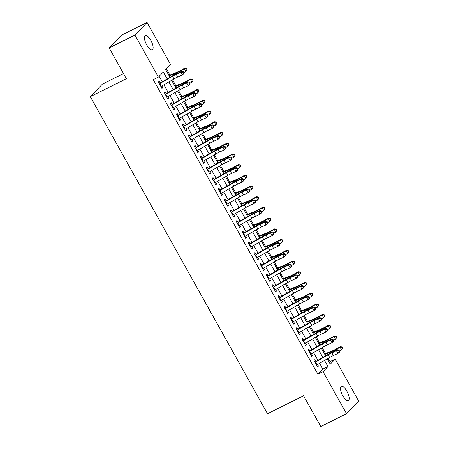 <?xml version="1.0" encoding="UTF-8"?>
<svg xmlns="http://www.w3.org/2000/svg" width="449" height="449" viewBox="0 0 449 449"><rect width="100%" height="100%" fill="white"/><g stroke="black" fill="none" stroke-linecap="round" stroke-linejoin="round"><path stroke-width="0.67" d="M342.733 395.653A7.908 2.874 -116.5 0 1 341.302 386.398A7.908 2.874 -116.5 0 1 346.931 391.292A7.908 2.874 -116.5 0 1 348.362 400.553A7.908 2.874 -116.5 0 1 342.733 395.653M146.677 44.861A7.908 2.874 -116.5 0 1 145.246 35.6A7.908 2.874 -116.5 0 1 150.875 40.5A7.908 2.874 -116.5 0 1 152.306 49.755A7.908 2.874 -116.5 0 1 146.677 44.861M123.514 73.574L102.456 84.075L90.322 96.687L267.514 413.742L303.575 395.754L320.788 426.55L346.544 413.703L323.05 371.66L327.966 366.552L324.543 360.418M90.322 96.687L126.382 78.698L109.169 47.903L121.303 35.297L147.064 22.45L170.558 64.493L165.642 69.606L169.963 77.34M329.28 362.405L330.032 361.625L328.185 358.319M325.525 353.554L322.202 347.61M319.536 342.845L316.214 336.896M313.554 332.131L310.225 326.187M307.565 321.422L304.242 315.473M301.576 310.708L298.254 304.764M295.594 299.999L292.271 294.05M289.605 289.285L286.282 283.341M283.622 278.576L280.294 272.627M277.634 267.862L274.311 261.919M271.645 257.154L268.322 251.204M265.662 246.445L262.339 240.496M259.674 235.731L256.351 229.781M253.691 225.022L250.362 219.073M247.702 214.308L244.379 208.358M241.714 203.599L238.391 197.65M235.731 192.885L232.402 186.936M229.742 182.176L226.419 176.227M223.759 171.462L220.431 165.518M217.771 160.753L214.448 154.804M211.782 150.039L208.459 144.095M205.799 139.33L202.471 133.381M199.811 128.616L196.488 122.672M193.822 117.907L190.499 111.958M187.839 107.193L184.517 101.25M181.851 96.484L178.528 90.535M175.868 85.77L172.539 79.827M169.879 75.062L166.394 68.82M330.032 361.625L335.184 359.054L358.678 401.097L346.544 413.703M316.001 361.799L314.811 359.66L313.991 360.513L317.583 366.94L318.403 366.087L317.499 364.476M310.018 351.084L308.822 348.952L308.003 349.805L311.595 356.231L312.414 355.378L311.511 353.761M304.029 340.376L302.839 338.237L302.014 339.09L305.606 345.517L306.431 344.664L305.528 343.053M298.046 329.661L296.851 327.529L296.031 328.382L299.623 334.808L300.443 333.955L299.539 332.339M292.058 318.953L290.862 316.814L290.043 317.668L293.635 324.094L294.454 323.241L293.556 321.63M286.069 308.239L284.879 306.106L284.06 306.959L287.652 313.385L288.471 312.532L287.568 310.916M280.086 297.53L278.891 295.391L278.071 296.245L281.663 302.671L282.483 301.818L281.579 300.207M274.098 286.816L272.908 284.683L272.083 285.536L275.675 291.962L276.494 291.109L275.596 289.493M268.115 276.107L266.919 273.969L266.1 274.822L269.692 281.248L270.511 280.401L269.608 278.784M262.126 265.393L260.931 263.26L260.111 264.113L263.703 270.539L264.523 269.686L263.625 268.075M256.138 254.684L254.948 252.546L254.128 253.399L257.72 259.825L258.54 258.978L257.636 257.361M250.155 243.97L248.959 241.837L248.14 242.69L251.732 249.116L252.551 248.263L251.648 246.653M244.166 233.261L242.971 231.128L242.151 231.976L245.743 238.402L246.563 237.555L245.665 235.938M238.183 222.552L236.988 220.414L236.168 221.267L239.76 227.694L240.58 226.84L239.676 225.23M232.195 211.838L230.999 209.705L230.18 210.553L233.772 216.979L234.591 216.132L233.693 214.515M226.206 201.13L225.016 198.991L224.197 199.844L227.789 206.271L228.608 205.418L227.705 203.807M220.223 190.415L219.028 188.283L218.208 189.13L221.8 195.562L222.62 194.709L221.716 193.092M214.235 179.707L213.039 177.568L212.22 178.421L215.812 184.848L216.631 183.995L215.733 182.384M208.246 168.992L207.056 166.86L206.237 167.707L209.829 174.139L210.648 173.286L209.745 171.67M202.263 158.284L201.068 156.145L200.248 156.998L203.84 163.425L204.66 162.572L203.756 160.961M196.275 147.569L195.085 145.437L194.265 146.29L197.852 152.716L198.677 151.863L197.773 150.247M190.292 136.861L189.096 134.722L188.277 135.576L191.869 142.002L192.688 141.149L191.785 139.538M184.303 126.147L183.108 124.014L182.288 124.867L185.88 131.293L186.7 130.44L185.802 128.824M178.315 115.438L177.125 113.3L176.305 114.153L179.897 120.579L180.717 119.726L179.813 118.115M172.332 104.724L171.136 102.591L170.317 103.444L173.909 109.87L174.728 109.017L173.825 107.401M166.343 94.015L165.153 91.877L164.328 92.73L167.92 99.156L168.745 98.303L167.842 96.692M167.219 78.923L163.346 71.992L158.424 77.099L153.272 79.669L317.898 374.23L322.82 369.117L319.559 363.286M317.881 360.289L313.57 352.577M311.892 349.575L307.587 341.869M305.909 338.866L301.599 331.154M299.921 328.152L295.61 320.446M293.938 317.443L289.627 309.731M287.949 306.729L283.639 299.023M281.961 296.02L277.656 288.309M275.978 285.306L271.667 277.6M269.989 274.597L265.679 266.886M264.006 263.883L259.696 256.177M258.018 253.174L253.707 245.463M252.029 242.46L247.725 234.754M246.046 231.751L241.736 224.04M240.058 221.037L235.747 213.331M234.069 210.328L229.765 202.617M228.086 199.614L223.776 191.908M222.098 188.906L217.793 181.194M216.115 178.197L211.805 170.485M210.126 167.483L205.816 159.771M204.138 156.774L199.833 149.062M198.155 146.06L193.845 138.354M192.166 135.351L187.862 127.639M186.183 124.637L181.873 116.931M180.195 113.928L175.885 106.217M174.206 103.214L169.902 95.508M168.223 92.505L163.913 84.794M162.235 81.791L159.176 76.319M160.36 83.301L159.165 81.168L158.345 82.021L161.937 88.447L162.757 87.594L161.853 85.978M109.169 47.903L134.93 35.061L147.064 22.45M317.898 374.23L323.05 371.66M158.424 77.099L134.93 35.061M322.865 357.415L318.554 349.709M316.876 346.707L312.571 338.995M310.893 335.992L306.583 328.286M304.905 325.284L300.594 317.572M298.916 314.569L294.611 306.863M292.933 303.861L288.623 296.149M286.945 293.146L282.64 285.441M280.962 282.438L276.651 274.726M274.973 271.724L270.663 264.018M268.985 261.015L264.68 253.303M263.002 250.301L258.691 242.595M257.013 239.592L252.708 231.88M251.03 228.883L246.72 221.172M245.042 218.169L240.731 210.458M239.053 207.46L234.748 199.749M233.07 196.746L228.76 189.04M227.082 186.038L222.771 178.326M221.099 175.323L216.788 167.617M215.11 164.615L210.8 156.903M209.122 153.9L204.817 146.194M203.139 143.192L198.828 135.48M197.15 132.477L192.84 124.771M191.167 121.769L186.857 114.057M185.179 111.055L180.868 103.349M179.19 100.346L174.886 92.634M173.207 89.632L168.897 81.926M327.287 358.835L330.262 364.167L335.184 359.054M171.641 80.343L175.952 88.055M177.63 91.057L181.935 98.763M183.613 101.766L187.923 109.477M189.601 112.475L193.912 120.186M195.59 123.189L199.895 130.9M201.573 133.897L205.883 141.609M207.561 144.612L211.866 152.318M213.544 155.32L217.855 163.032M219.533 166.035L223.843 173.741M225.521 176.743L229.826 184.455M231.504 187.458L235.815 195.163M237.493 198.166L241.803 205.878M243.476 208.88L247.786 216.586M249.464 219.589L253.775 227.301M255.453 230.303L259.758 238.009M261.436 241.012L265.746 248.724M267.424 251.726L271.735 259.432M273.413 262.435L277.718 270.146M279.396 273.149L283.706 280.855M285.384 283.858L289.689 291.569M291.367 294.572L295.678 302.278M297.356 305.281L301.666 312.992M303.344 315.989L307.649 323.701M309.327 326.704L313.638 334.415M315.316 337.412L319.621 345.124M321.299 348.127L325.609 355.833M322.82 369.117L327.966 366.552M161.741 88.099L162.757 87.594M167.73 98.814L168.745 98.303M173.718 109.522L174.728 109.017M179.701 120.231L180.717 119.726M185.69 130.945L186.7 130.44M191.672 141.654L192.688 141.149M197.661 152.368L198.677 151.863M203.65 163.077L204.66 162.572M209.632 173.791L210.648 173.286M215.621 184.5L216.631 183.995M221.604 195.214L222.62 194.709M227.592 205.923L228.608 205.418M233.581 216.637L234.591 216.132M239.564 227.346L240.58 226.84M245.552 238.06L246.563 237.555M251.535 248.768L252.551 248.263M257.524 259.483L258.54 258.978M263.512 270.191L264.523 269.686M269.495 280.906L270.511 280.401M275.484 291.614L276.494 291.109M281.472 302.329L282.483 301.818M287.455 313.037L288.471 312.532M293.444 323.746L294.454 323.241M299.427 334.46L300.443 333.955M305.415 345.169L306.431 344.664M311.404 355.883L312.414 355.378M317.387 366.592L318.403 366.087M159.378 83.862A4.327 0.516 -29.2 0 0 159.855 83.593L172.545 76.285A6.179 0.741 150.8 0 1 176.227 74.366L180.784 72.289L182.154 71.172L177.602 73.249A9.272 1.106 -29.2 0 0 172.079 76.122L160.175 82.981M160.871 86.539A4.327 0.516 -29.2 0 0 161.354 86.27L174.044 78.962A6.179 0.741 150.8 0 1 177.725 77.043L182.277 74.966L180.784 72.289L182.855 72.205L183.45 73.277L184 72.828L183.405 71.756L182.855 72.205M184 72.828L183.652 73.849L182.277 74.966L183.45 73.277M183.405 71.756L182.154 71.172M168.903 75.443L176.036 72.654A6.179 0.741 -29.2 0 0 179.426 71.043L184.691 68.226L186.475 68.444L186.98 69.73L186.475 68.444M186.98 69.73L185.965 71.447L183.86 72.575M185.965 71.447L184.466 68.77L179.202 71.587A9.272 1.106 150.8 0 1 174.117 74.006L169.178 75.937M186.386 68.663L184.466 68.77L184.691 68.226M165.361 94.576A4.327 0.516 -29.2 0 0 165.844 94.301L178.534 86.994A6.179 0.741 150.8 0 1 182.215 85.08L186.767 82.998L188.142 81.886L183.585 83.963A9.272 1.106 -29.2 0 0 178.062 86.837L166.164 93.689M166.86 97.253A4.327 0.516 -29.2 0 0 167.342 96.978L180.032 89.671A6.179 0.741 150.8 0 1 183.708 87.757L188.266 85.68L186.767 82.998L188.838 82.913L189.439 83.985L189.989 83.542L189.388 82.47L188.838 82.913M189.989 83.542L189.635 84.564L188.266 85.68L189.439 83.985M189.388 82.47L188.142 81.886M171.35 105.285A4.327 0.516 -29.2 0 0 171.832 105.015L184.522 97.702A6.179 0.741 150.8 0 1 188.198 95.789L192.756 93.712L194.125 92.595L189.573 94.672A9.272 1.106 -29.2 0 0 184.051 97.545L172.152 104.404M172.843 107.962A4.327 0.516 -29.2 0 0 173.325 107.693L186.015 100.385A6.179 0.741 150.8 0 1 189.697 98.466L194.254 96.389L192.756 93.712L194.827 93.628L195.427 94.7L195.972 94.251L195.377 93.179L194.827 93.628M195.972 94.251L195.624 95.272L194.254 96.389L195.427 94.7M195.377 93.179L194.125 92.595M177.333 115.999A4.327 0.516 -29.2 0 0 177.815 115.724L190.505 108.417A6.179 0.741 150.8 0 1 194.187 106.503L198.744 104.421L200.114 103.304L195.556 105.386A9.272 1.106 -29.2 0 0 190.039 108.26L178.135 115.112M178.831 118.676A4.327 0.516 -29.2 0 0 179.314 118.401L192.004 111.094A6.179 0.741 150.8 0 1 195.685 109.18L200.237 107.098L198.744 104.421L200.815 104.336L201.41 105.408L201.96 104.965L201.36 103.893L200.815 104.336M201.96 104.965L201.612 105.986L200.237 107.098L201.41 105.408M201.36 103.893L200.114 103.304M183.321 126.708A4.327 0.516 -29.2 0 0 183.804 126.438L196.494 119.125A6.179 0.741 150.8 0 1 200.175 117.211L204.727 115.135L206.102 114.018L201.545 116.095A9.272 1.106 -29.2 0 0 196.022 118.968L184.124 125.821M184.82 129.385A4.327 0.516 -29.2 0 0 185.297 129.116L197.987 121.808A6.179 0.741 150.8 0 1 201.668 119.889L206.226 117.812L204.727 115.135L206.798 115.051L207.399 116.123L207.949 115.674L207.348 114.602L206.798 115.051M207.949 115.674L207.595 116.695L206.226 117.812L207.399 116.123M207.348 114.602L206.102 114.018M174.891 86.152L182.025 83.368A6.179 0.741 -29.2 0 0 185.415 81.757L190.679 78.94L192.458 79.153L192.969 80.444L192.458 79.153M192.969 80.444L191.948 82.161L189.848 83.284M191.948 82.161L190.455 79.484L185.184 82.302A9.272 1.106 150.8 0 1 180.1 84.721L175.166 86.646M192.368 79.372L190.455 79.484L190.679 78.94M180.874 96.866L188.008 94.077A6.179 0.741 -29.2 0 0 191.397 92.466L196.668 89.648L198.447 89.867L198.952 91.153L198.447 89.867M198.952 91.153L197.936 92.87L195.831 93.998M197.936 92.87L196.438 90.193L191.173 93.01A9.272 1.106 150.8 0 1 186.088 95.429L181.149 97.36M198.357 90.086L196.438 90.193L196.668 89.648M186.863 107.575L193.996 104.791A6.179 0.741 -29.2 0 0 197.386 103.18L202.651 100.357L204.435 100.576L204.94 101.867L204.435 100.576M204.94 101.867L203.919 103.584L201.82 104.707M203.919 103.584L202.426 100.907L197.156 103.725A9.272 1.106 150.8 0 1 192.077 106.144L187.138 108.069M204.34 100.795L202.426 100.907L202.651 100.357M192.851 118.289L199.985 115.5A6.179 0.741 -29.2 0 0 203.369 113.889L208.639 111.071L210.418 111.29L210.929 112.576L210.418 111.29M210.929 112.576L209.907 114.293L207.803 115.421M209.907 114.293L208.409 111.616L203.144 114.433A9.272 1.106 150.8 0 1 198.06 116.852L193.126 118.783M210.328 111.504L208.409 111.616L208.639 111.071M189.31 137.422A4.327 0.516 -29.2 0 0 189.787 137.147L202.477 129.84A6.179 0.741 150.8 0 1 206.158 127.926L210.716 125.843L212.085 124.727L207.533 126.809A9.272 1.106 -29.2 0 0 202.011 129.682L190.107 136.535M190.803 140.099A4.327 0.516 -29.2 0 0 191.285 139.824L203.975 132.517A6.179 0.741 150.8 0 1 207.657 130.603L212.209 128.521L210.716 125.843L212.787 125.759L213.387 126.831L213.932 126.388L213.337 125.316L212.787 125.759M213.932 126.388L213.584 127.409L212.209 128.521L213.387 126.831M213.337 125.316L212.085 124.727M198.834 128.998L205.968 126.214A6.179 0.741 -29.2 0 0 209.357 124.603L214.622 121.78L216.407 121.999L216.912 123.29L216.407 121.999M216.912 123.29L215.896 125.007L213.791 126.13M215.896 125.007L214.398 122.33L209.133 125.148A9.272 1.106 150.8 0 1 204.048 127.561L199.109 129.492M216.317 122.218L214.398 122.33L214.622 121.78M195.293 148.131A4.327 0.516 -29.2 0 0 195.775 147.861L208.465 140.548A6.179 0.741 150.8 0 1 212.147 138.634L216.699 136.558L218.074 135.441L213.516 137.517A9.272 1.106 -29.2 0 0 207.994 140.391L196.095 147.244M196.791 150.808A4.327 0.516 -29.2 0 0 197.274 150.538L209.964 143.231A6.179 0.741 150.8 0 1 213.645 141.312L218.197 139.235L216.699 136.558L218.77 136.474L219.37 137.546L219.92 137.097L219.32 136.025L218.77 136.474M219.92 137.097L219.567 138.118L218.197 139.235L219.37 137.546M219.32 136.025L218.074 135.441M204.823 139.712L211.956 136.923A6.179 0.741 -29.2 0 0 215.346 135.312L220.611 132.494L222.39 132.713L222.9 133.998L222.39 132.713M222.9 133.998L221.879 135.716L219.78 136.844M221.879 135.716L220.386 133.039L215.116 135.856A9.272 1.106 150.8 0 1 210.031 138.275L205.098 140.206M222.3 132.926L220.386 133.039L220.611 132.494M201.281 158.845A4.327 0.516 -29.2 0 0 201.764 158.57L214.454 151.262A6.179 0.741 150.8 0 1 218.13 149.349L222.687 147.266L224.057 146.149L219.505 148.232A9.272 1.106 -29.2 0 0 213.982 151.105L202.084 157.958M202.774 161.522A4.327 0.516 -29.2 0 0 203.257 161.247L215.947 153.94A6.179 0.741 150.8 0 1 219.628 152.026L224.186 149.944L222.687 147.266L224.758 147.182L225.359 148.254L225.909 147.811L225.308 146.739L224.758 147.182M225.909 147.811L225.555 148.827L224.186 149.944L225.359 148.254M225.308 146.739L224.057 146.149M210.806 150.421L217.939 147.637A6.179 0.741 -29.2 0 0 221.329 146.026L226.599 143.203L228.378 143.422L228.889 144.713L228.378 143.422M228.889 144.713L227.868 146.43L225.763 147.553M227.868 146.43L226.369 143.747L221.104 146.57A9.272 1.106 150.8 0 1 216.02 148.984L211.081 150.915M228.288 143.641L226.369 143.747L226.599 143.203M207.264 169.554A4.327 0.516 -29.2 0 0 207.747 169.284L220.437 161.971A6.179 0.741 150.8 0 1 224.118 160.057L228.676 157.981L230.045 156.864L225.493 158.94A9.272 1.106 -29.2 0 0 219.971 161.814L208.067 168.667M208.763 172.231A4.327 0.516 -29.2 0 0 209.245 171.961L221.935 164.648A6.179 0.741 150.8 0 1 225.617 162.734L230.169 160.658L228.676 157.981L230.747 157.896L231.342 158.968L231.892 158.519L231.291 157.447L230.747 157.896M231.892 158.519L231.544 159.541L230.169 160.658L231.342 158.968M231.291 157.447L230.045 156.864M216.794 161.135L223.928 158.345A6.179 0.741 -29.2 0 0 227.317 156.735L232.582 153.917L234.367 154.136L234.872 155.421L234.367 154.136M234.872 155.421L233.85 157.139L231.751 158.267M233.85 157.139L232.358 154.462L227.087 157.279A9.272 1.106 150.8 0 1 222.008 159.698L217.069 161.623M234.271 154.349L232.358 154.462L232.582 153.917M213.253 180.268A4.327 0.516 -29.2 0 0 213.735 179.993L226.425 172.685A6.179 0.741 150.8 0 1 230.107 170.772L234.659 168.689L236.034 167.572L231.476 169.655A9.272 1.106 -29.2 0 0 225.954 172.528L214.055 179.381M214.751 182.945A4.327 0.516 -29.2 0 0 215.228 182.67L227.918 175.363A6.179 0.741 150.8 0 1 231.6 173.449L236.157 171.366L234.659 168.689L236.73 168.605L237.33 169.677L237.88 169.228L237.28 168.162L236.73 168.605M237.88 169.228L237.527 170.25L236.157 171.366L237.33 169.677M237.28 168.162L236.034 167.572M222.783 171.844L229.916 169.06A6.179 0.741 -29.2 0 0 233.3 167.449L238.571 164.626L240.35 164.845L240.86 166.136L240.35 164.845M240.86 166.136L239.839 167.853L237.734 168.976M239.839 167.853L238.34 165.17L233.076 167.993A9.272 1.106 150.8 0 1 227.991 170.407L223.058 172.337M240.26 165.064L238.34 165.17L238.571 164.626M219.241 190.977A4.327 0.516 -29.2 0 0 219.718 190.702L232.408 183.394A6.179 0.741 150.8 0 1 236.09 181.48L240.647 179.404L242.017 178.287L237.465 180.363A9.272 1.106 -29.2 0 0 231.942 183.237L220.038 190.09M220.734 193.654A4.327 0.516 -29.2 0 0 221.217 193.384L233.907 186.071A6.179 0.741 150.8 0 1 237.588 184.157L242.14 182.081L240.647 179.404L242.718 179.319L243.319 180.386L243.863 179.942L243.268 178.87L242.718 179.319M243.863 179.942L243.515 180.964L242.14 182.081L243.319 180.386M243.268 178.87L242.017 178.287M228.766 182.558L235.899 179.768A6.179 0.741 -29.2 0 0 239.289 178.158L244.553 175.34L246.338 175.553L246.843 176.844L246.338 175.553M246.843 176.844L245.828 178.562L243.723 179.69M245.828 178.562L244.329 175.885L239.064 178.702A9.272 1.106 150.8 0 1 233.98 181.121L229.041 183.046M246.248 175.772L244.329 175.885L244.553 175.34M225.224 201.691A4.327 0.516 -29.2 0 0 225.707 201.416L238.397 194.108A6.179 0.741 150.8 0 1 242.078 192.194L246.63 190.112L248.005 188.995L243.448 191.078A9.272 1.106 -29.2 0 0 237.925 193.951L226.027 200.804M226.723 204.368A4.327 0.516 -29.2 0 0 227.205 204.093L239.895 196.785A6.179 0.741 150.8 0 1 243.577 194.872L248.129 192.789L246.63 190.112L248.707 190.028L249.302 191.1L249.852 190.651L249.251 189.585L248.707 190.028M249.852 190.651L249.498 191.672L248.129 192.789L249.302 191.1M249.251 189.585L248.005 188.995M234.754 193.266L241.888 190.483A6.179 0.741 -29.2 0 0 245.277 188.872L250.542 186.049L252.327 186.268L252.832 187.559L252.327 186.268M252.832 187.559L251.81 189.27L249.711 190.398M251.81 189.27L250.318 186.593L245.047 189.416A9.272 1.106 150.8 0 1 239.962 191.83L235.029 193.76M252.231 186.487L250.318 186.593L250.542 186.049M231.213 212.399A4.327 0.516 -29.2 0 0 231.695 212.124L244.385 204.817A6.179 0.741 150.8 0 1 248.067 202.903L252.619 200.826L253.988 199.71L249.436 201.786A9.272 1.106 -29.2 0 0 243.914 204.66L232.015 211.513M232.705 215.077A4.327 0.516 -29.2 0 0 233.188 214.807L245.878 207.494A6.179 0.741 150.8 0 1 249.56 205.58L254.117 203.504L252.619 200.826L254.69 200.742L255.29 201.809L255.84 201.365L255.24 200.293L254.69 200.742M255.84 201.365L255.487 202.387L254.117 203.504L255.29 201.809M255.24 200.293L253.988 199.71M240.737 203.981L247.87 201.191A6.179 0.741 -29.2 0 0 251.26 199.581L256.531 196.763L258.31 196.976L258.82 198.267L258.31 196.976M258.82 198.267L257.799 199.985L255.694 201.113M257.799 199.985L256.3 197.307L251.036 200.125A9.272 1.106 150.8 0 1 245.951 202.544L241.018 204.469M258.22 197.195L256.3 197.307L256.531 196.763M237.195 223.108A4.327 0.516 -29.2 0 0 237.678 222.839L250.368 215.531A6.179 0.741 150.8 0 1 254.05 213.612L258.607 211.535L259.977 210.418L255.425 212.5A9.272 1.106 -29.2 0 0 249.902 215.368L237.998 222.227M238.694 225.791A4.327 0.516 -29.2 0 0 239.177 225.516L251.867 218.208A6.179 0.741 150.8 0 1 255.548 216.295L260.1 214.212L258.607 211.535L260.678 211.451L261.273 212.523L261.823 212.074L261.223 211.002L260.678 211.451M261.823 212.074L261.475 213.095L260.1 214.212L261.273 212.523M261.223 211.002L259.977 210.418M246.726 214.689L253.859 211.906A6.179 0.741 -29.2 0 0 257.249 210.289L262.513 207.472L264.298 207.691L264.803 208.981L264.298 207.691M264.803 208.981L263.782 210.693L261.683 211.821M263.782 210.693L262.289 208.016L257.019 210.839A9.272 1.106 150.8 0 1 251.94 213.253L247.001 215.183M264.208 207.909L262.289 208.016L262.513 207.472M243.184 233.822A4.327 0.516 -29.2 0 0 243.667 233.547L256.357 226.24A6.179 0.741 150.8 0 1 260.038 224.326L264.59 222.249L265.965 221.133L261.408 223.209A9.272 1.106 -29.2 0 0 255.885 226.083L243.987 232.936M244.683 236.5A4.327 0.516 -29.2 0 0 245.165 236.225L257.849 228.917A6.179 0.741 150.8 0 1 261.531 227.003L266.089 224.927L264.59 222.249L266.661 222.165L267.262 223.232L267.812 222.788L267.211 221.716L266.661 222.165M267.812 222.788L267.458 223.81L266.089 224.927L267.262 223.232M267.211 221.716L265.965 221.133M252.714 225.404L259.848 222.614A6.179 0.741 -29.2 0 0 263.237 221.003L268.502 218.186L270.281 218.399L270.792 219.69L270.281 218.399M270.792 219.69L269.77 221.408L267.666 222.53M269.77 221.408L268.272 218.73L263.007 221.548A9.272 1.106 150.8 0 1 257.922 223.967L252.989 225.892M270.191 218.618L268.272 218.73L268.502 218.186M249.173 244.531A4.327 0.516 -29.2 0 0 249.655 244.262L262.339 236.954A6.179 0.741 150.8 0 1 266.021 235.035L270.579 232.958L271.948 231.841L267.396 233.923A9.272 1.106 -29.2 0 0 261.874 236.791L249.97 243.65M250.665 247.214A4.327 0.516 -29.2 0 0 251.148 246.939L263.838 239.631A6.179 0.741 150.8 0 1 267.52 237.717L272.072 235.635L270.579 232.958L272.65 232.874L273.25 233.946L273.795 233.497L273.2 232.425L272.65 232.874M273.795 233.497L273.447 234.518L272.072 235.635L273.25 233.946M273.2 232.425L271.948 231.841M258.697 236.112L265.83 233.328A6.179 0.741 -29.2 0 0 269.22 231.712L274.491 228.895L276.27 229.113L276.775 230.404L276.27 229.113M276.775 230.404L275.759 232.116L273.654 233.244M275.759 232.116L274.26 229.439L268.996 232.262A9.272 1.106 150.8 0 1 263.911 234.675L258.972 236.606M276.18 229.332L274.26 229.439L274.491 228.895M255.155 255.245A4.327 0.516 -29.2 0 0 255.638 254.97L268.328 247.663A6.179 0.741 150.8 0 1 272.01 245.749L276.562 243.667L277.937 242.555L273.379 244.632A9.272 1.106 -29.2 0 0 267.857 247.506L255.958 254.358M256.654 257.922A4.327 0.516 -29.2 0 0 257.137 257.647L269.827 250.34A6.179 0.741 150.8 0 1 273.508 248.426L278.06 246.349L276.562 243.667L278.638 243.583L279.233 244.654L279.783 244.211L279.183 243.139L278.638 243.583M279.783 244.211L279.435 245.233L278.06 246.349L279.233 244.654M279.183 243.139L277.937 242.555M264.686 246.821L271.819 244.037A6.179 0.741 -29.2 0 0 275.209 242.426L280.473 239.609L282.258 239.822L282.763 241.113L282.258 239.822M282.763 241.113L281.742 242.83L279.643 243.953M281.742 242.83L280.249 240.153L274.979 242.971A9.272 1.106 150.8 0 1 269.9 245.39L264.961 247.315M282.163 240.041L280.249 240.153L280.473 239.609M261.144 265.954A4.327 0.516 -29.2 0 0 261.627 265.685L274.317 258.377A6.179 0.741 150.8 0 1 277.998 256.458L282.55 254.381L283.92 253.264L279.368 255.346A9.272 1.106 -29.2 0 0 273.845 258.214L261.947 265.073M262.643 268.631A4.327 0.516 -29.2 0 0 263.12 268.362L275.809 261.054A6.179 0.741 150.8 0 1 279.491 259.135L284.049 257.058L282.55 254.381L284.621 254.297L285.222 255.369L285.772 254.92L285.171 253.848L284.621 254.297M285.772 254.92L285.418 255.941L284.049 257.058L285.222 255.369M285.171 253.848L283.92 253.264M270.674 257.535L277.808 254.746A6.179 0.741 -29.2 0 0 281.192 253.135L286.462 250.318L288.241 250.536L288.752 251.822L288.241 250.536M288.752 251.822L287.73 253.539L285.626 254.667M287.73 253.539L286.232 250.862L280.967 253.685A9.272 1.106 150.8 0 1 275.882 256.098L270.949 258.029M288.151 250.755L286.232 250.862L286.462 250.318M267.127 276.668A4.327 0.516 -29.2 0 0 267.61 276.393L280.299 269.086A6.179 0.741 150.8 0 1 283.981 267.172L288.539 265.09L289.908 263.978L285.356 266.055A9.272 1.106 -29.2 0 0 279.834 268.929L267.93 275.781M268.625 279.345A4.327 0.516 -29.2 0 0 269.108 279.07L281.798 271.763A6.179 0.741 150.8 0 1 285.48 269.849L290.032 267.772L288.539 265.09L290.61 265.005L291.205 266.077L291.755 265.634L291.16 264.562L290.61 265.005M291.755 265.634L291.407 266.655L290.032 267.772L291.205 266.077M291.16 264.562L289.908 263.978M276.657 268.244L283.79 265.46A6.179 0.741 -29.2 0 0 287.18 263.849L292.445 261.032L294.23 261.245L294.735 262.536L294.23 261.245M294.735 262.536L293.719 264.253L291.614 265.376M293.719 264.253L292.22 261.576L286.95 264.394A9.272 1.106 150.8 0 1 281.871 266.813L276.932 268.738M294.14 261.464L292.22 261.576L292.445 261.032M273.115 287.377A4.327 0.516 -29.2 0 0 273.598 287.107L286.288 279.8A6.179 0.741 150.8 0 1 289.97 277.88L294.522 275.804L295.897 274.687L291.339 276.764A9.272 1.106 -29.2 0 0 285.817 279.637L273.918 286.496M274.614 290.054A4.327 0.516 -29.2 0 0 275.097 289.785L287.787 282.477A6.179 0.741 150.8 0 1 291.463 280.558L296.02 278.481L294.522 275.804L296.593 275.72L297.193 276.792L297.743 276.343L297.143 275.271L296.593 275.72M297.743 276.343L297.39 277.364L296.02 278.481L297.193 276.792M297.143 275.271L295.897 274.687M282.646 278.958L289.779 276.169A6.179 0.741 -29.2 0 0 293.169 274.558L298.433 271.74L300.213 271.959L300.723 273.245L300.213 271.959M300.723 273.245L299.702 274.962L297.597 276.09M299.702 274.962L298.203 272.285L292.939 275.102A9.272 1.106 150.8 0 1 287.854 277.521L282.921 279.452M300.123 272.178L298.203 272.285L298.433 271.74M279.104 298.091A4.327 0.516 -29.2 0 0 279.587 297.816L292.271 290.509A6.179 0.741 150.8 0 1 295.953 288.595L300.51 286.513L301.88 285.401L297.328 287.478A9.272 1.106 -29.2 0 0 291.805 290.351L279.901 297.204M280.597 300.768A4.327 0.516 -29.2 0 0 281.08 300.493L293.769 293.186A6.179 0.741 150.8 0 1 297.451 291.272L302.009 289.195L300.51 286.513L302.581 286.428L303.182 287.5L303.726 287.057L303.131 285.985L302.581 286.428M303.726 287.057L303.378 288.078L302.009 289.195L303.182 287.5M303.131 285.985L301.88 285.401M288.628 289.667L295.762 286.883A6.179 0.741 -29.2 0 0 299.152 285.272L304.422 282.449L306.201 282.668L306.706 283.959L306.201 282.668M306.706 283.959L305.69 285.676L303.586 286.799M305.69 285.676L304.192 282.999L298.927 285.817A9.272 1.106 150.8 0 1 293.842 288.236L288.903 290.161M306.111 282.887L304.192 282.999L304.422 282.449M285.087 308.8A4.327 0.516 -29.2 0 0 285.57 308.53L298.259 301.217A6.179 0.741 150.8 0 1 301.941 299.303L306.493 297.227L307.868 296.11L303.311 298.187A9.272 1.106 -29.2 0 0 297.794 301.06L285.89 307.919M286.585 311.477A4.327 0.516 -29.2 0 0 287.068 311.208L299.758 303.9A6.179 0.741 150.8 0 1 303.44 301.981L307.992 299.904L306.493 297.227L308.57 297.143L309.165 298.215L309.715 297.766L309.114 296.694L308.57 297.143M309.715 297.766L309.367 298.787L307.992 299.904L309.165 298.215M309.114 296.694L307.868 296.11M294.617 300.381L301.75 297.592A6.179 0.741 -29.2 0 0 305.14 295.981L310.405 293.163L312.19 293.382L312.695 294.667L312.19 293.382M312.695 294.667L311.673 296.385L309.574 297.513M311.673 296.385L310.18 293.708L304.91 296.525A9.272 1.106 150.8 0 1 299.831 298.944L294.892 300.875M312.094 293.601L310.18 293.708L310.405 293.163M291.075 319.514A4.327 0.516 -29.2 0 0 291.558 319.239L304.248 311.932A6.179 0.741 150.8 0 1 307.93 310.018L312.482 307.935L313.857 306.819L309.299 308.901A9.272 1.106 -29.2 0 0 303.777 311.774L291.878 318.627M292.574 322.191A4.327 0.516 -29.2 0 0 293.051 321.916L305.741 314.609A6.179 0.741 150.8 0 1 309.423 312.695L313.98 310.613L312.482 307.935L314.553 307.851L315.153 308.923L315.703 308.48L315.103 307.408L314.553 307.851M315.703 308.48L315.35 309.501L313.98 310.613L315.153 308.923M315.103 307.408L313.857 306.819M300.606 311.09L307.739 308.306A6.179 0.741 -29.2 0 0 311.123 306.695L316.393 303.872L318.173 304.091L318.683 305.382L318.173 304.091M318.683 305.382L317.662 307.099L315.557 308.222M317.662 307.099L316.163 304.422L310.899 307.239A9.272 1.106 150.8 0 1 305.814 309.653L300.881 311.584M318.083 304.31L316.163 304.422L316.393 303.872M297.064 330.223A4.327 0.516 -29.2 0 0 297.541 329.953L310.231 322.64A6.179 0.741 150.8 0 1 313.913 320.726L318.47 318.65L319.84 317.533L315.288 319.609A9.272 1.106 -29.2 0 0 309.765 322.483L297.861 329.336M298.557 332.9A4.327 0.516 -29.2 0 0 299.04 332.63L311.729 325.323A6.179 0.741 150.8 0 1 315.411 323.403L319.963 321.327L318.47 318.65L320.541 318.566L321.136 319.637L321.686 319.188L321.091 318.116L320.541 318.566M321.686 319.188L321.338 320.21L319.963 321.327L321.136 319.637M321.091 318.116L319.84 317.533M306.588 321.804L313.722 319.014A6.179 0.741 -29.2 0 0 317.112 317.404L322.376 314.586L324.161 314.805L324.666 316.09L324.161 314.805M324.666 316.09L323.65 317.808L321.546 318.936M323.65 317.808L322.152 315.131L316.887 317.948A9.272 1.106 150.8 0 1 311.802 320.367L306.863 322.298M324.071 315.018L322.152 315.131L322.376 314.586M303.047 340.937A4.327 0.516 -29.2 0 0 303.53 340.662L316.219 333.354A6.179 0.741 150.8 0 1 319.901 331.441L324.453 329.358L325.828 328.241L321.271 330.324A9.272 1.106 -29.2 0 0 315.748 333.197L303.85 340.05M304.545 343.614A4.327 0.516 -29.2 0 0 305.028 343.339L317.718 336.032A6.179 0.741 150.8 0 1 321.4 334.118L325.952 332.036L324.453 329.358L326.524 329.274L327.125 330.346L327.675 329.903L327.074 328.831L326.524 329.274M327.675 329.903L327.321 330.924L325.952 332.036L327.125 330.346M327.074 328.831L325.828 328.241M312.577 332.513L319.71 329.729A6.179 0.741 -29.2 0 0 323.1 328.118L328.365 325.295L330.144 325.514L330.655 326.805L330.144 325.514M330.655 326.805L329.633 328.522L327.534 329.645M329.633 328.522L328.14 325.845L322.87 328.662A9.272 1.106 150.8 0 1 317.785 331.076L312.852 333.006M330.054 325.733L328.14 325.845L328.365 325.295M309.035 351.646A4.327 0.516 -29.2 0 0 309.518 351.376L322.208 344.063A6.179 0.741 150.8 0 1 325.884 342.149L330.442 340.073L331.811 338.956L327.259 341.032A9.272 1.106 -29.2 0 0 321.737 343.906L309.838 350.759M310.528 354.323A4.327 0.516 -29.2 0 0 311.011 354.053L323.701 346.74A6.179 0.741 150.8 0 1 327.383 344.826L331.94 342.75L330.442 340.073L332.513 339.988L333.113 341.06L333.658 340.611L333.063 339.539L332.513 339.988M333.658 340.611L333.31 341.633L331.94 342.75L333.113 341.06M333.063 339.539L331.811 338.956M318.56 343.227L325.693 340.437A6.179 0.741 -29.2 0 0 329.083 338.827L334.353 336.009L336.133 336.228L336.643 337.513L336.133 336.228M336.643 337.513L335.622 339.231L333.517 340.359M335.622 339.231L334.123 336.554L328.859 339.371A9.272 1.106 150.8 0 1 323.774 341.79L318.835 343.715M336.043 336.441L334.123 336.554L334.353 336.009M315.018 362.36A4.327 0.516 -29.2 0 0 315.501 362.085L328.191 354.777A6.179 0.741 150.8 0 1 331.873 352.863L336.43 350.781L337.8 349.664L333.242 351.747A9.272 1.106 -29.2 0 0 327.725 354.62L315.821 361.473M316.517 365.037A4.327 0.516 -29.2 0 0 317 364.762L329.689 357.455A6.179 0.741 150.8 0 1 333.371 355.541L337.923 353.458L336.43 350.781L338.501 350.697L339.096 351.769L339.646 351.32L339.046 350.254L338.501 350.697M339.646 351.32L339.298 352.342L337.923 353.458L339.096 351.769M339.046 350.254L337.8 349.664M324.548 353.935L331.682 351.152A6.179 0.741 -29.2 0 0 335.072 349.541L340.336 346.718L342.121 346.937L342.626 348.228L342.121 346.937M342.626 348.228L341.605 349.945L339.506 351.067M341.605 349.945L340.112 347.262L334.842 350.085A9.272 1.106 150.8 0 1 329.762 352.499L324.823 354.429M342.026 347.156L340.112 347.262L340.336 346.718M172.545 76.285L174.044 78.962M176.227 74.366L177.725 77.043M159.855 83.593L161.354 86.27M179.611 72.334L179.202 71.587M174.538 74.764L174.117 74.006M178.534 86.994L180.032 89.671M182.215 85.08L183.708 87.757M165.844 94.301L167.342 96.978M184.522 97.702L186.015 100.385M188.198 95.789L189.697 98.466M171.832 105.015L173.325 107.693M190.505 108.417L192.004 111.094M194.187 106.503L195.685 109.18M177.815 115.724L179.314 118.401M196.494 119.125L197.987 121.808M200.175 117.211L201.668 119.889M183.804 126.438L185.297 129.116M185.6 83.043L185.184 82.302M180.526 85.478L180.1 84.721M191.588 93.757L191.173 93.01M186.515 96.187L186.088 95.429M197.571 104.465L197.156 103.725M192.498 106.901L192.077 106.144M203.56 115.18L203.144 114.433M198.486 117.61L198.06 116.852M202.477 129.84L203.975 132.517M206.158 127.926L207.657 130.603M189.787 137.147L191.285 139.824M209.543 125.888L209.133 125.148M204.469 128.324L204.048 127.561M208.465 140.548L209.964 143.231M212.147 138.634L213.645 141.312M195.775 147.861L197.274 150.538M215.531 136.603L215.116 135.856M210.458 139.033L210.031 138.275M214.454 151.262L215.947 153.94M218.13 149.349L219.628 152.026M201.764 158.57L203.257 161.247M221.52 147.311L221.104 146.57M216.446 149.747L216.02 148.984M220.437 161.971L221.935 164.648M224.118 160.057L225.617 162.734M207.747 169.284L209.245 171.961M227.503 158.02L227.087 157.279M222.429 160.456L222.008 159.698M226.425 172.685L227.918 175.363M230.107 170.772L231.6 173.449M213.735 179.993L215.228 182.67M233.491 168.734L233.076 167.993M228.418 171.17L227.991 170.407M232.408 183.394L233.907 186.071M236.09 181.48L237.588 184.157M219.718 190.702L221.217 193.384M239.48 179.443L239.064 178.702M234.4 181.879L233.98 181.121M238.397 194.108L239.895 196.785M242.078 192.194L243.577 194.872M225.707 201.416L227.205 204.093M245.463 190.157L245.047 189.416M240.389 192.587L239.962 191.83M244.385 204.817L245.878 207.494M248.067 202.903L249.56 205.58M231.695 212.124L233.188 214.807M251.451 200.866L251.036 200.125M246.378 203.302L245.951 202.544M250.368 215.531L251.867 218.208M254.05 213.612L255.548 216.295M237.678 222.839L239.177 225.516M257.434 211.58L257.019 210.839M252.36 214.01L251.94 213.253M256.357 226.24L257.849 228.917M260.038 224.326L261.531 227.003M243.667 233.547L245.165 236.225M263.423 222.289L263.007 221.548M258.349 224.725L257.922 223.967M262.339 236.954L263.838 239.631M266.021 235.035L267.52 237.717M249.655 244.262L251.148 246.939M269.411 233.003L268.996 232.262M264.332 235.433L263.911 234.675M268.328 247.663L269.827 250.34M272.01 245.749L273.508 248.426M255.638 254.97L257.137 257.647M275.394 243.712L274.979 242.971M270.32 246.147L269.9 245.39M274.317 258.377L275.809 261.054M277.998 256.458L279.491 259.135M261.627 265.685L263.12 268.362M281.383 254.426L280.967 253.685M276.309 256.856L275.882 256.098M280.299 269.086L281.798 271.763M283.981 267.172L285.48 269.849M267.61 276.393L269.108 279.07M287.366 265.135L286.95 264.394M282.292 267.57L281.871 266.813M286.288 279.8L287.787 282.477M289.97 277.88L291.463 280.558M273.598 287.107L275.097 289.785M293.354 275.849L292.939 275.102M288.28 278.279L287.854 277.521M292.271 290.509L293.769 293.186M295.953 288.595L297.451 291.272M279.587 297.816L281.08 300.493M299.343 286.557L298.927 285.817M294.269 288.993L293.842 288.236M298.259 301.217L299.758 303.9M301.941 299.303L303.44 301.981M285.57 308.53L287.068 311.208M305.326 297.272L304.91 296.525M300.252 299.702L299.831 298.944M304.248 311.932L305.741 314.609M307.93 310.018L309.423 312.695M291.558 319.239L293.051 321.916M311.314 307.98L310.899 307.239M306.24 310.416L305.814 309.653M310.231 322.64L311.729 325.323M313.913 320.726L315.411 323.403M297.541 329.953L299.04 332.63M317.297 318.695L316.887 317.948M312.223 321.125L311.802 320.367M316.219 333.354L317.718 336.032M319.901 331.441L321.4 334.118M303.53 340.662L305.028 343.339M323.286 329.403L322.87 328.662M318.212 331.839L317.785 331.076M322.208 344.063L323.701 346.74M325.884 342.149L327.383 344.826M309.518 351.376L311.011 354.053M329.274 340.118L328.859 339.371M324.2 342.548L323.774 341.79M328.191 354.777L329.689 357.455M331.873 352.863L333.371 355.541M315.501 362.085L317 364.762M335.257 350.826L334.842 350.085M330.183 353.262L329.762 352.499"/></g></svg>
